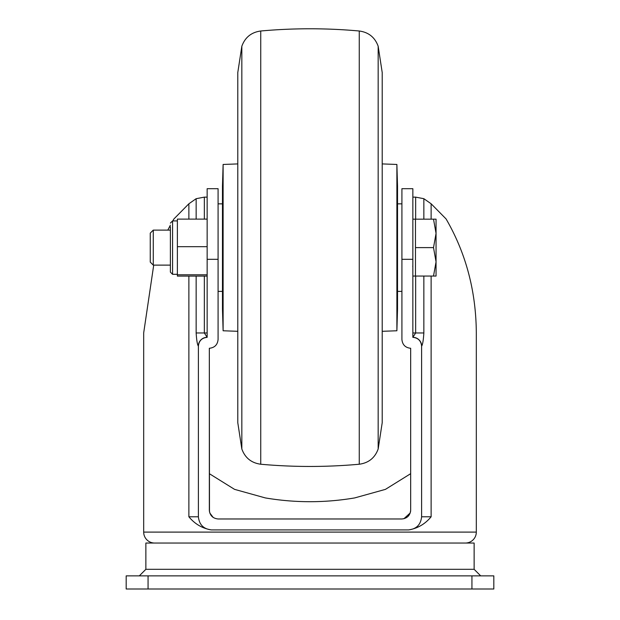 <?xml version="1.0" encoding="UTF-8"?>
<svg xmlns="http://www.w3.org/2000/svg" width="620" height="620" viewBox="0 0 620 620"><rect width="100%" height="100%" fill="white"/><g stroke="black" fill="none" stroke-linecap="round" stroke-linejoin="round"><path stroke-width="0.93" d="M145.87 569.307L145.87 543.043L474.13 543.043L474.13 569.307L145.87 569.307L139.306 575.871M474.13 569.307L480.694 575.871M153.714 265.12L143.685 332.901L143.685 532.1A10.943 10.943 0 0 0 154.628 543.043M415.664 219.162L415.664 197.137L423.855 198.695L431.125 203.779L446.075 218.938C465.961 253.231 476.044 291.214 476.315 332.901L476.315 532.1A10.943 10.943 0 0 1 465.372 543.043M410.665 473.68L385.423 489.374L354.687 497.922C324.896 502.96 295.104 502.96 265.313 497.922L234.531 489.35L209.335 473.68M167.795 230.105L170.384 225.192M172.771 220.914L173.925 218.938L188.875 203.779L196.145 198.695L204.337 197.137L207.15 197.137M431.125 276.063L431.125 516.786C425.111 524.047 417.624 528.426 408.65 529.914L211.35 529.914C202.376 528.426 194.889 524.047 188.875 516.786L188.875 276.109M126.178 575.871L148.064 575.871L148.064 589L126.178 589L126.178 575.871M471.936 575.871L493.822 575.871L493.822 589L471.936 589L471.936 575.871L148.064 575.871M471.936 589L148.064 589M218.085 188.697L218.085 259.315L207.15 259.315L207.15 188.697L218.085 188.697M415.664 197.137L412.85 197.137M412.85 259.315L401.915 259.315L401.915 188.697L412.85 188.697L412.85 337.334L415.664 332.963L415.664 276.063M204.337 276.109L204.337 332.963L207.15 337.334C201.864 337.892 198.95 340.814 198.392 346.092L198.392 516.786C199.229 524.706 203.608 529.077 211.521 529.914L408.479 529.914C416.392 529.077 420.771 524.706 421.608 516.786L421.608 346.092C421.05 340.814 418.136 337.892 412.85 337.334M401.915 259.315L401.915 339.528C402.465 344.805 405.387 347.719 410.665 348.277L410.665 510.221L410.665 348.277M410.525 511.771L410.665 510.221C410.107 515.499 407.193 518.413 401.915 518.971L218.085 518.971C212.807 518.413 209.893 515.499 209.335 510.221L209.335 348.277L209.475 511.771M209.335 348.277C214.613 347.719 217.535 344.805 218.085 339.528L218.085 259.315M207.15 337.334L207.15 259.315M198.392 346.092L198.346 346.092C197.354 344.697 196.625 340.326 196.145 332.963L196.145 276.109M423.855 276.063L423.855 332.963C423.382 340.318 422.646 344.697 421.654 346.092L421.608 346.092M412.912 337.334A8.75 8.742 90 0 1 421.654 346.092M198.346 346.092A8.75 8.742 -90 0 1 207.088 337.334M213.226 517.499L209.777 512.957M410.223 512.957L403.891 518.746M223.115 164.455L222.464 186.341L222.464 308.892L223.115 330.77L223.115 164.455L237.786 163.92M396.885 164.455L397.536 186.341L397.536 308.892L396.885 330.77L396.885 164.455L382.215 163.92M153.272 265.12L153.272 230.105L150.249 233.128L150.249 262.097L153.272 265.12L170.384 265.12M412.85 276.063L415.478 276.063L415.478 219.162L433.512 219.162L436.054 233.391L436.054 219.162L433.512 219.162M436.054 261.841L436.054 233.391L433.512 247.613L436.054 261.841L433.512 276.063L436.054 276.063L436.054 261.841M415.478 276.063L433.512 276.063M415.478 247.613L433.512 247.613M177.382 220.914L172.569 220.914L172.569 274.311L170.384 272.126L170.384 226.765M207.15 276.109L177.382 276.109L177.382 246.675L207.15 246.675M207.15 219.116L177.382 219.116L177.382 246.675M207.15 274.8L177.382 274.8M143.685 532.1L476.315 532.1M431.125 203.779L431.125 219.162M188.875 219.116L188.875 203.779M412.85 332.963L423.855 332.963M204.337 197.137L204.337 219.116M196.145 332.963L207.15 332.963M196.145 219.116L196.145 198.695M188.875 516.786L198.392 516.786M423.855 198.695L423.855 219.162M421.608 516.786L431.125 516.786M241.839 46.213L241.839 449.019L237.786 422.685L237.786 72.548L241.839 46.213C245.086 37.347 251.379 32.279 260.741 31L260.741 464.233C251.379 462.954 245.086 457.886 241.839 449.019M378.161 46.213L378.161 449.019L382.215 422.685L382.215 72.548L378.161 46.213C374.914 37.347 368.613 32.279 359.259 31L359.259 464.233C326.422 467.193 293.578 467.193 260.741 464.233M378.161 449.019C374.914 457.886 368.613 462.954 359.259 464.233M359.259 31C326.422 28.04 293.578 28.04 260.741 31M223.115 330.77L237.786 331.305M396.885 330.77L382.215 331.305M218.085 291.385L222.464 291.385M218.085 203.848L222.464 203.848M401.915 291.385L397.536 291.385M401.915 203.848L397.536 203.848M412.726 266.213L412.85 266.871M412.85 219.162L415.478 219.162M153.272 230.105L170.384 230.105M172.569 220.914L170.384 223.107M177.382 274.311L172.569 274.311"/></g></svg>

